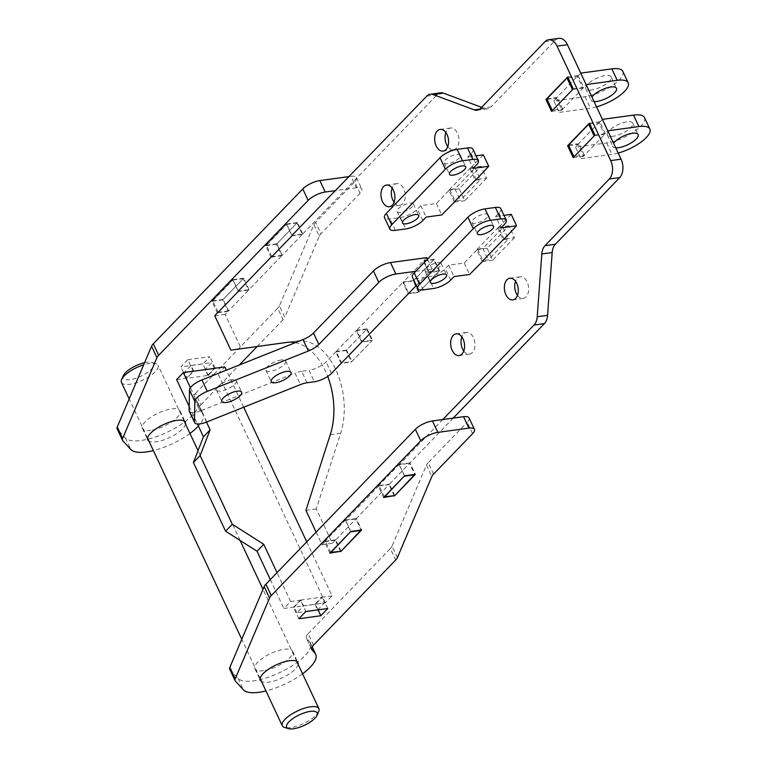 <?xml version="1.0" encoding="UTF-8"?>
<svg xmlns="http://www.w3.org/2000/svg" width="767" height="767" viewBox="0 0 767 767"><rect width="100%" height="100%" fill="white"/><g stroke="black" fill="none" stroke-linecap="round" stroke-linejoin="round"><path stroke-width="0.58" stroke-dasharray="3.83 2.88" d="M517.476 295.391A10.939 6.884 -97.8 0 0 523.18 298.478A10.939 6.884 -97.8 0 0 526.057 296.934A10.939 6.884 -97.8 0 0 528.003 284.26A10.939 6.884 -97.8 0 0 520.218 276.801A10.939 6.884 -97.8 0 0 517.341 278.344A10.939 6.884 -97.8 0 0 515.549 281.307M463.776 351.027A10.939 6.884 -97.8 0 0 469.481 354.114A10.939 6.884 -97.8 0 0 472.357 352.571A10.939 6.884 -97.8 0 0 474.303 339.896A10.939 6.884 -97.8 0 0 466.518 332.437A10.939 6.884 -97.8 0 0 463.642 333.981A10.939 6.884 -97.8 0 0 461.849 336.943M394.075 202.229A10.939 6.884 -97.8 0 0 399.78 205.326A10.939 6.884 -97.8 0 0 402.656 203.782A10.939 6.884 -97.8 0 0 404.602 191.108A10.939 6.884 -97.8 0 0 396.817 183.639A10.939 6.884 -97.8 0 0 393.941 185.183A10.939 6.884 -97.8 0 0 392.148 188.145M447.775 146.593A10.939 6.884 -97.8 0 0 453.479 149.69A10.939 6.884 -97.8 0 0 456.355 148.146A10.939 6.884 -97.8 0 0 458.302 135.462A10.939 6.884 -97.8 0 0 450.517 128.003A10.939 6.884 -97.8 0 0 447.64 129.546A10.939 6.884 -97.8 0 0 445.857 132.509M453.201 418.111L409.568 463.316L414.774 474.418M442.827 419.52L399.195 464.725L409.568 463.316M384.305 496.786L379.061 485.597L389.425 484.178L355.869 518.952L361.065 530.055M379.061 485.597L345.495 520.371L355.869 518.952M218.125 312.322L228.499 310.903L225.143 314.384L241.221 348.717M214.77 315.793L225.143 314.384M238.269 291.45L248.633 290.041L282.198 255.267L276.839 243.82L296.973 222.957L302.342 234.405L437.171 94.715A13.47 8.475 82.2 0 1 440.709 92.817M271.825 256.677L282.198 255.267M514.456 237.684L492.702 260.214L487.131 248.316L508.876 225.786L514.456 237.684L504.082 239.103M486.575 178.165L464.821 200.705L459.251 188.797L480.995 166.266L486.575 178.165L476.202 179.583M413.279 280.962L434.227 259.265L439.587 270.703L418.648 292.409L413.279 280.962L402.915 282.381L408.274 293.819L418.648 292.409M372.465 340.251L351.516 361.957L346.157 350.509L367.096 328.813L372.465 340.251L362.091 341.67L356.732 330.222L335.783 351.919L341.142 363.366L351.516 361.957M394.794 495.626L389.425 484.178M341.094 551.262L335.725 539.815L332.37 543.295L316.292 508.952L340.625 433.297A60.603 38.129 82.2 0 0 335.821 369.742A60.603 38.129 82.2 0 0 297.414 340.97A60.603 38.129 82.2 0 0 297.375 340.979L287.826 342.293M228.499 310.903L223.139 299.456L243.273 278.594L248.633 290.041M479.701 109.163L484.706 108.483L481.618 107.332M484.706 108.483A13.47 8.475 -97.8 0 0 487.486 108.809A13.47 8.475 -97.8 0 0 491.024 106.91L480.65 108.329M545.001 41.667L555.375 40.248L491.024 106.91M555.375 40.248A13.47 8.475 82.2 0 1 558.913 38.35M577.992 144.311L599.746 121.78L605.316 133.679L583.572 156.219L577.992 144.311L568.75 145.577M556.334 98.071L561.914 109.978L583.658 87.438L578.088 75.54L556.334 98.071L547.092 99.336M482.222 261.403L476.758 249.735L498.502 227.195L503.977 238.873M454.342 201.884L448.877 190.216L470.622 167.676L476.096 179.353M271.71 256.427L266.465 245.239L286.609 224.376L291.843 235.565M218.01 312.064L212.766 300.875L232.9 280.013L238.144 291.201M295.266 342.667A60.603 38.129 82.2 0 1 327.701 376.434M316.119 532.145L321.996 544.704L332.37 543.295M330.596 552.422L325.361 541.234L321.996 544.704M345.495 520.371L350.74 531.56M399.195 464.725L404.439 475.923M416.299 285.516L429.213 272.122L423.854 260.675L402.915 282.381M325.361 541.234L335.725 539.815M291.968 235.814L302.342 234.405M573.198 157.628L583.572 156.219M594.952 135.097L605.316 133.679M589.372 123.19L599.746 121.78M551.54 111.388L561.914 109.978M573.285 88.857L583.658 87.438M567.714 76.949L578.088 75.54M305.918 510.371L316.292 508.952M367.096 328.813L356.732 330.222M346.157 350.509L335.783 351.919M434.227 259.265L423.854 260.675M439.587 270.703L429.213 272.122M266.465 245.239L276.839 243.82M286.609 224.376L296.973 222.957M212.766 300.875L223.139 299.456M232.9 280.013L243.273 278.594M470.622 167.676L480.995 166.266M448.877 190.216L459.251 188.797M454.447 202.114L464.821 200.705M498.502 227.195L508.876 225.786M476.758 249.735L487.131 248.316M482.328 261.633L492.702 260.214M206.745 421.994L201.385 410.556A13.47 4.65 -25.1 0 1 194.76 412.397A13.47 4.65 -25.1 0 1 189.276 411.16M231.807 379.723A10.939 3.777 154.9 0 0 220.867 384.133A10.939 3.777 154.9 0 0 216.447 390.019A10.939 3.777 154.9 0 0 220.906 391.026A10.939 3.777 154.9 0 0 231.845 386.616A10.939 3.777 154.9 0 0 236.265 380.739A10.939 3.777 154.9 0 0 231.807 379.723M281.221 360.001A10.939 3.777 154.9 0 0 270.281 364.411A10.939 3.777 154.9 0 0 265.861 370.298A10.939 3.777 154.9 0 0 270.32 371.305A10.939 3.777 154.9 0 0 281.259 366.894A10.939 3.777 154.9 0 0 285.679 361.008A10.939 3.777 154.9 0 0 281.221 360.001M427.507 259.112L432.166 269.064L428.811 272.544L439.184 271.125L419.05 291.987L408.677 293.406L403.317 281.959L356.329 330.644L361.688 342.092L372.062 340.673L351.919 361.535L341.545 362.954L336.186 351.507L326.119 361.938A13.47 4.65 -25.1 0 1 309.034 370.308L314.393 381.755M403.317 281.959L413.681 280.54L419.05 291.987M439.184 271.125L433.825 259.677L413.681 280.54M428.811 272.544L423.451 261.096L433.825 259.677M426.807 257.616L423.451 261.096M415.733 271.307L432.166 269.064M307.049 382.752L301.69 371.314L309.034 370.308M301.69 371.314A13.47 4.65 154.9 0 0 295.065 373.165L300.424 384.603M201.385 410.556L295.065 373.165M336.186 351.507L346.559 350.088L366.693 329.225L356.329 330.644M346.559 350.088L351.919 361.535M366.693 329.225L372.062 340.673M594.08 101.589A14.007 4.832 -25.1 0 1 591.108 100.17A14.007 4.832 -25.1 0 1 591.923 96.987M591.453 90.017A14.007 4.832 -25.1 0 1 585.748 88.732A14.007 4.832 -25.1 0 1 591.405 81.197A14.007 4.832 -25.1 0 1 605.412 75.549A14.007 4.832 -25.1 0 1 611.117 76.844A14.007 4.832 -25.1 0 1 605.451 84.38A14.007 4.832 -25.1 0 1 591.453 90.017M596.534 106.843A26.931 9.3 -25.1 0 1 590.369 108.137L559.248 112.385L562.614 108.914L552.614 110.275M622.823 71.36A26.931 9.3 -25.1 0 1 611.941 85.846A26.931 9.3 -25.1 0 1 585.01 96.7L553.889 100.947L559.248 112.385M553.889 100.947L557.245 97.467L562.614 108.914M557.245 97.467L546.881 98.885M572.757 89.413L582.747 88.052L586.103 84.571M568.136 77.86L577.388 76.604L582.747 88.052M577.388 76.604L580.744 73.124M615.738 147.83A14.007 4.832 -25.1 0 1 612.766 146.411A14.007 4.832 -25.1 0 1 613.581 143.228M613.111 136.258A14.007 4.832 -25.1 0 1 607.406 134.973A14.007 4.832 -25.1 0 1 613.073 127.437A14.007 4.832 -25.1 0 1 627.07 121.79A14.007 4.832 -25.1 0 1 632.775 123.084A14.007 4.832 -25.1 0 1 627.118 130.62A14.007 4.832 -25.1 0 1 613.111 136.258M618.192 153.084A26.931 9.3 -25.1 0 1 612.028 154.378L580.916 158.625L584.272 155.155L574.272 156.516M644.481 117.6A26.931 9.3 -25.1 0 1 633.6 132.087A26.931 9.3 -25.1 0 1 606.668 142.94L575.547 147.187L580.916 158.625M575.547 147.187L578.912 143.707L584.272 155.155M578.912 143.707L568.539 145.126M594.415 135.654L604.406 134.292L607.761 130.812M589.804 124.101L599.046 122.845L604.406 134.292M599.046 122.845L602.402 119.364M298.114 664.327A20.738 7.162 -25.1 0 1 268.795 682.141A20.738 7.162 -25.1 0 1 261.528 681.47M263.436 670.694A20.738 7.162 -25.1 0 1 254.989 668.786A20.738 7.162 -25.1 0 1 263.369 657.626A20.738 7.162 -25.1 0 1 284.106 649.275A20.738 7.162 -25.1 0 1 292.553 651.183A20.738 7.162 -25.1 0 1 284.173 662.343A20.738 7.162 -25.1 0 1 263.436 670.694M313.502 645.152L308.142 633.705A13.47 4.65 154.9 0 0 306.321 638A13.47 4.65 154.9 0 0 306.608 638.422L309.504 641.576A40.402 13.95 -25.1 0 1 310.357 642.842A40.402 13.95 -25.1 0 1 294.029 664.577A40.402 13.95 -25.1 0 1 253.637 680.847A40.402 13.95 -25.1 0 1 238.038 678.383L230.033 669.668A13.47 4.65 -25.1 0 1 229.745 669.246M302.553 673.8A40.402 13.95 -25.1 0 1 265.967 690.942M340.529 551.339L335.323 540.236L356.272 518.53L361.631 529.978M356.272 518.53L345.486 520.007L350.845 531.454M335.323 540.236L324.537 541.703L329.896 553.151M324.537 541.703L345.486 520.007M394.228 495.703L389.022 484.6L409.971 462.894L415.33 474.342M409.971 462.894L399.185 464.371L404.545 475.818M389.022 484.6L378.236 486.067L383.605 497.515M378.236 486.067L399.185 464.371M308.142 633.705L390.298 548.587L395.667 560.035M300.453 600.062L322.437 597.062L315.458 604.3L293.464 607.301L300.453 600.062L305.812 611.51M397.383 557.628L392.023 546.181L426.481 465.07L431.84 476.518M392.023 546.181A13.47 4.65 -25.1 0 1 390.298 548.587M469.059 417.938A13.47 4.65 -25.1 0 1 467.228 422.233L472.597 433.681M433.566 474.111L428.197 462.674L467.228 422.233M428.197 462.674A13.47 4.65 154.9 0 0 426.481 465.07M327.797 608.509L322.437 597.062M298.833 618.739L293.464 607.301M318.056 609.842L315.458 604.3M185.528 423.969A20.738 7.162 -25.1 0 1 156.209 441.782A20.738 7.162 -25.1 0 1 148.932 441.111M150.84 430.335A20.738 7.162 -25.1 0 1 142.403 428.427A20.738 7.162 -25.1 0 1 150.783 417.267A20.738 7.162 -25.1 0 1 171.52 408.916A20.738 7.162 -25.1 0 1 179.957 410.824A20.738 7.162 -25.1 0 1 171.578 421.984A20.738 7.162 -25.1 0 1 150.84 430.335M196.918 401.218L202.277 412.665L199.372 409.511A13.47 4.65 -25.1 0 1 199.094 409.089A13.47 4.65 -25.1 0 1 200.916 404.794L195.556 393.346A13.47 4.65 154.9 0 0 193.725 397.642A13.47 4.65 154.9 0 0 194.013 398.063L196.918 401.218A40.402 13.95 -25.1 0 1 197.771 402.483A40.402 13.95 -25.1 0 1 181.443 424.218A40.402 13.95 -25.1 0 1 141.042 440.488A40.402 13.95 -25.1 0 1 125.443 438.034L117.437 429.309A13.47 4.65 -25.1 0 1 117.159 428.887M202.277 412.665A40.402 13.95 -25.1 0 1 203.13 413.931A40.402 13.95 -25.1 0 1 198.394 426.04M189.957 433.441A40.402 13.95 -25.1 0 1 153.371 450.584M350.979 176.333A13.47 4.65 -25.1 0 1 356.463 177.58A13.47 4.65 -25.1 0 1 354.642 181.875L360.001 193.322A13.47 4.65 154.9 0 0 361.823 189.027A13.47 4.65 154.9 0 0 356.339 187.781L350.979 176.333L349.138 176.583M356.339 187.781L335.601 190.609M249.035 289.619L243.676 278.172L222.737 299.878L228.096 311.316L249.035 289.619L238.671 291.038M243.676 278.172L232.89 279.648L238.249 291.096M222.737 299.878L211.951 301.345L217.31 312.792M211.951 301.345L232.89 279.648M302.744 233.983L297.375 222.535L276.436 244.242L281.796 255.679L302.744 233.983L292.371 235.402M297.375 222.535L286.59 224.012L291.959 235.459M276.436 244.242L265.65 245.708L271.01 257.156M265.65 245.708L286.59 224.012M228.096 311.316L217.723 312.735M281.796 255.679L271.422 257.098M195.556 393.346L277.712 308.229L283.071 319.676A13.47 4.65 154.9 0 0 284.787 317.27L279.428 305.822L313.895 224.712L319.254 236.159L284.787 317.27M200.916 404.794L239.333 364.987M257.156 346.521L283.071 319.676M187.857 359.704L209.842 356.703L202.862 363.942L180.878 366.942L187.857 359.704L193.217 371.151M279.428 305.822A13.47 4.65 -25.1 0 1 277.712 308.229M319.254 236.159A13.47 4.65 -25.1 0 1 320.97 233.753L315.611 222.315L354.642 181.875M315.611 222.315A13.47 4.65 154.9 0 0 313.895 224.712M193.083 371.295L186.237 378.38L208.221 375.379L215.076 368.294M360.001 193.322L320.97 233.753M215.211 368.15L209.842 356.703M186.237 378.38L180.878 366.942M208.221 375.379L202.862 363.942M318.679 711.565A20.201 6.98 -25.1 0 1 294.183 726.915A20.201 6.98 -25.1 0 1 284.662 727.499M144.589 362.686A16.836 5.81 -25.1 0 1 151.665 362.407A16.836 5.81 -25.1 0 1 150.274 370.25A16.836 5.81 -25.1 0 1 133.065 379.071A16.836 5.81 -25.1 0 1 123.314 375.686M121.445 382.417A20.201 6.98 154.9 0 0 133.343 383.548A20.201 6.98 154.9 0 0 158.031 365.274A20.201 6.98 154.9 0 0 155.653 363.548A20.201 6.98 154.9 0 0 146.123 364.133A20.201 6.98 154.9 0 0 143.678 364.824M447.784 163.697A8.945 3.087 -25.1 0 1 444.141 162.872A8.945 3.087 -25.1 0 1 447.755 158.069A8.945 3.087 -25.1 0 1 456.691 154.464A8.945 3.087 -25.1 0 1 460.334 155.289A8.945 3.087 -25.1 0 1 456.72 160.102A8.945 3.087 -25.1 0 1 447.784 163.697M400.796 212.382A8.945 3.087 -25.1 0 1 397.153 211.558A8.945 3.087 -25.1 0 1 400.767 206.745A8.945 3.087 -25.1 0 1 409.703 203.15A8.945 3.087 -25.1 0 1 413.346 203.974A8.945 3.087 -25.1 0 1 409.731 208.777A8.945 3.087 -25.1 0 1 400.796 212.382M475.665 180.14L480.478 179.478L460.334 200.35L455.531 201.002M483.354 154.838L469.931 168.74L475.109 168.04L454.975 188.903L449.788 189.612L436.365 203.514L420.805 205.642L417.449 209.123A13.47 4.65 -25.1 0 1 400.364 217.492L389.991 218.902A13.47 4.65 -25.1 0 1 384.507 217.665M472.98 149.181A13.47 4.65 -25.1 0 1 471.149 153.477L467.793 156.957L473.153 168.404M467.793 156.957L476.086 155.826M469.931 168.74L475.291 180.187M475.109 168.04L480.478 179.478M454.975 188.903L460.334 200.35M449.788 189.612L455.147 201.05M436.365 203.514L441.725 214.961M420.805 205.642L426.164 217.09M475.665 223.216A8.945 3.087 -25.1 0 1 472.021 222.392A8.945 3.087 -25.1 0 1 475.636 217.579A8.945 3.087 -25.1 0 1 484.571 213.983A8.945 3.087 -25.1 0 1 488.215 214.808A8.945 3.087 -25.1 0 1 484.6 219.611A8.945 3.087 -25.1 0 1 475.665 223.216M428.676 271.901A8.945 3.087 -25.1 0 1 425.033 271.077A8.945 3.087 -25.1 0 1 428.648 266.264A8.945 3.087 -25.1 0 1 437.583 262.659A8.945 3.087 -25.1 0 1 441.226 263.484A8.945 3.087 -25.1 0 1 437.612 268.297A8.945 3.087 -25.1 0 1 428.676 271.901M503.545 239.659L508.358 238.997L488.215 259.86L483.411 260.521M511.234 214.348L497.802 228.259L502.989 227.55L482.855 248.422L477.668 249.122L464.246 263.033L448.685 265.161L445.33 268.632A13.47 4.65 -25.1 0 1 428.245 277.002L417.871 278.421A13.47 4.65 -25.1 0 1 412.387 277.175M500.851 208.701A13.47 4.65 -25.1 0 1 499.029 212.996L495.674 216.476L501.033 227.924M495.674 216.476L503.967 215.345M497.802 228.259L503.171 239.707M502.989 227.55L508.358 238.997M482.855 248.422L488.215 259.86M477.668 249.122L483.028 260.569M464.246 263.033L469.605 274.481M448.685 265.161L454.045 276.599M306.742 541.847L332.053 595.873L325.342 602.824L314.969 604.243L321.68 597.292L324.364 603.006L303.617 605.844L296.906 612.795L305.736 611.587M317.73 609.88L324.364 603.006M314.969 604.243L317.653 609.966M296.906 612.795L294.221 607.071L300.942 600.12L303.617 605.844M300.942 600.12L290.568 601.529L283.857 608.49L294.221 607.071M176.621 379.579L186.995 378.16L193.706 371.209M193.658 371.094L191.031 365.485L184.31 372.436L186.995 378.16M325.342 602.824L218.106 373.913L207.742 375.331L205.057 369.608L211.769 362.647L191.031 365.485M205.057 369.608L184.31 372.436M214.396 368.265L211.769 362.647M207.742 375.331L214.453 368.371M218.106 373.913L224.817 366.962M243.695 407.248L226.332 370.173M332.053 595.873L321.68 597.292M270.32 579.593L283.857 608.49M189.181 406.395L197.416 423.959M290.568 601.529L277.031 572.642M206.505 422.09L190.398 387.699M426.797 96.124L437.171 94.715M297.414 340.97L287.04 342.389L297.375 340.979M330.261 434.716L340.625 433.297M331.478 373.385L326.119 361.938M585.01 96.7L590.369 108.137M606.668 142.94L612.028 154.378M238.038 678.383L243.398 689.83M306.608 638.422L311.536 648.959M309.504 641.576L312.054 647.022M235.392 681.115L230.033 669.668M125.443 438.034L130.812 449.472M194.013 398.063L199.372 409.511M122.797 440.757L117.437 429.309M395.36 230.349L389.991 218.902M400.364 217.492L405.724 228.93M471.149 153.477L476.508 164.924M422.809 220.56L417.449 209.123M423.24 289.868L417.871 278.421M428.245 277.002L433.604 288.45M499.029 212.996L504.389 224.443M450.689 280.08L445.33 268.632M523.18 298.478L512.807 299.897M469.481 354.114L459.107 355.533M399.78 205.326L389.406 206.735M453.479 149.69L443.105 151.099M450.517 128.003L440.153 129.422M396.817 183.639L386.443 185.058M466.518 332.437L456.144 333.846M520.218 276.801L509.854 278.21M487.486 108.809L477.112 110.227M216.447 390.019L221.807 401.467M265.861 370.298L271.221 381.736M285.679 361.008L291.038 372.455M236.265 380.739L241.624 392.177M585.748 88.732L591.108 100.17M611.117 76.844L616.476 88.291M607.406 134.973L612.766 146.411M632.775 123.084L638.134 134.532M254.989 668.786L260.349 680.224M310.357 642.842L312.198 646.773M292.553 651.183L297.912 662.63M311.68 649.448L306.321 638M142.403 428.427L147.763 439.865M197.771 402.483L203.13 413.931M179.957 410.824L185.326 422.272M199.094 409.089L193.725 397.642M356.463 177.58L361.823 189.027M151.665 362.407L155.653 363.548M296.743 661.394L262.995 589.353M240.09 540.447L198.03 450.67M184.147 421.035L158.031 365.274M260.157 678.527L241.778 639.294M147.561 438.168L129.182 398.936M444.141 162.872L449.5 174.32M397.153 211.558L402.512 223.005M413.346 203.974L418.705 215.412M460.334 155.289L465.694 166.736M472.021 222.392L477.381 233.839M425.033 271.077L430.392 282.524M441.226 263.484L446.586 274.931M488.215 214.808L493.574 226.255"/><path stroke-width="1.15" d="M506.977 279.754A10.939 6.884 -97.8 0 0 505.022 292.438A10.939 6.884 -97.8 0 0 512.807 299.897A10.939 6.884 -97.8 0 0 515.683 298.353A10.939 6.884 -97.8 0 0 517.629 285.679A10.939 6.884 -97.8 0 0 509.854 278.21A10.939 6.884 -97.8 0 0 506.977 279.754M515.549 281.307A10.939 6.884 -97.8 0 0 517.476 295.391M453.268 335.39A10.939 6.884 -97.8 0 0 451.322 348.074A10.939 6.884 -97.8 0 0 459.107 355.533A10.939 6.884 -97.8 0 0 461.983 353.99A10.939 6.884 -97.8 0 0 463.93 341.315A10.939 6.884 -97.8 0 0 456.144 333.846A10.939 6.884 -97.8 0 0 453.268 335.39M461.849 336.943A10.939 6.884 -97.8 0 0 463.776 351.027M383.567 186.602A10.939 6.884 -97.8 0 0 381.621 199.276A10.939 6.884 -97.8 0 0 389.406 206.735A10.939 6.884 -97.8 0 0 392.282 205.201A10.939 6.884 -97.8 0 0 394.228 192.517A10.939 6.884 -97.8 0 0 386.443 185.058A10.939 6.884 -97.8 0 0 383.567 186.602M392.148 188.145A10.939 6.884 -97.8 0 0 394.075 202.229M437.276 130.965A10.939 6.884 -97.8 0 0 435.33 143.64A10.939 6.884 -97.8 0 0 443.105 151.099A10.939 6.884 -97.8 0 0 445.982 149.555A10.939 6.884 -97.8 0 0 447.928 136.881A10.939 6.884 -97.8 0 0 440.153 129.422A10.939 6.884 -97.8 0 0 437.276 130.965M445.857 132.509A10.939 6.884 -97.8 0 0 447.775 146.593M544.397 323.626L534.024 325.035A13.47 8.475 -97.8 0 0 537.207 316.771L547.571 315.352A13.47 8.475 82.2 0 1 544.397 323.626L453.201 418.111M534.024 325.035L442.827 419.52M218.01 312.064L214.77 315.793L230.857 350.135L287.011 342.389A60.603 38.129 82.2 0 1 287.04 342.389A60.603 38.129 82.2 0 1 295.266 342.667M271.71 256.427L238.144 291.201M547.571 315.352L552.182 252.535L541.818 253.944A13.47 8.475 82.2 0 1 544.992 245.68L609.334 179.008A13.47 8.475 -97.8 0 0 610.685 160.61L557.072 46.154A13.47 8.475 -97.8 0 0 548.539 39.769A13.47 8.475 -97.8 0 0 545.001 41.667L480.65 108.329A13.47 8.475 82.2 0 1 477.112 110.227A13.47 8.475 82.2 0 1 474.332 109.892L433.115 94.562A13.47 8.475 -97.8 0 0 430.335 94.226A13.47 8.475 -97.8 0 0 426.797 96.124L291.843 235.565M414.774 474.418L394.794 495.626L384.305 496.786M361.065 530.055L341.094 551.262L330.596 552.422M230.857 350.135L287.826 342.293M430.335 94.226L440.709 92.817A13.47 8.475 82.2 0 1 443.479 93.143L433.115 94.562M481.618 107.332L443.479 93.143M548.539 39.769L558.913 38.35A13.47 8.475 82.2 0 1 567.446 44.735L557.072 46.154M610.685 160.61L621.059 159.191L567.446 44.735M621.059 159.191A13.47 8.475 82.2 0 1 619.707 177.599L609.334 179.008M544.992 245.68L555.366 244.261L619.707 177.599M555.366 244.261A13.47 8.475 -97.8 0 0 552.182 252.535M503.977 238.873L482.222 261.403M476.096 179.353L454.342 201.884M537.207 316.771L541.818 253.944M327.701 376.434A60.603 38.129 82.2 0 1 330.261 434.716L305.918 510.371L316.119 532.145M350.74 531.56L330.721 552.681M404.439 475.923L384.42 497.035M408.274 293.819L416.299 285.516M341.142 363.366L362.091 341.67M573.198 157.628L567.628 145.73L589.372 123.19L594.952 135.097L573.198 157.628M551.54 111.388L573.285 88.857L567.714 76.949L545.96 99.489L551.54 111.388M567.628 145.73L568.75 145.577M545.96 99.489L547.092 99.336M350.855 531.809L361.228 530.4M404.554 476.173L414.928 474.763M194.636 422.607L189.276 411.16A13.47 4.65 -25.1 0 1 189.113 410.374L194.473 421.821A13.47 4.65 154.9 0 0 194.636 422.607A13.47 4.65 154.9 0 0 200.12 423.844A13.47 4.65 154.9 0 0 206.745 421.994L300.424 384.603A13.47 4.65 -25.1 0 1 307.049 382.752L314.393 381.755A13.47 4.65 154.9 0 0 331.478 373.385L341.545 362.954M237.166 391.17A10.939 3.777 154.9 0 0 226.227 395.58A10.939 3.777 154.9 0 0 221.807 401.467A10.939 3.777 154.9 0 0 226.265 402.474A10.939 3.777 154.9 0 0 237.204 398.063A10.939 3.777 154.9 0 0 241.624 392.177A10.939 3.777 154.9 0 0 237.166 391.17M286.59 371.449A10.939 3.777 154.9 0 0 275.641 375.859A10.939 3.777 154.9 0 0 271.221 381.736A10.939 3.777 154.9 0 0 275.679 382.752A10.939 3.777 154.9 0 0 286.618 378.342A10.939 3.777 154.9 0 0 291.038 372.455A10.939 3.777 154.9 0 0 286.59 371.449M408.677 293.406L361.688 342.092M390.508 262.573L395.868 274.02A13.47 4.65 154.9 0 0 378.783 282.39L373.424 270.943A13.47 4.65 -25.1 0 1 390.508 262.573L426.807 257.616L427.507 259.112M395.868 274.02L415.733 271.307M318.842 344.488A13.47 4.65 -25.1 0 1 308.382 351.008L303.023 339.57A13.47 4.65 154.9 0 0 313.482 333.051L318.842 344.488L378.783 282.39M207.272 391.371A13.47 4.65 154.9 0 0 194.828 401.4L189.468 389.962A13.47 4.65 -25.1 0 1 201.913 379.924L207.272 391.371L308.382 351.008M194.473 421.821L194.828 401.4M189.468 389.962L189.113 410.374M303.023 339.57L201.913 379.924M373.424 270.943L313.482 333.051M591.923 96.987A14.007 4.832 -25.1 0 1 610.772 86.997A14.007 4.832 -25.1 0 1 616.476 88.291A14.007 4.832 -25.1 0 1 610.82 95.827A14.007 4.832 -25.1 0 1 596.812 101.465A14.007 4.832 -25.1 0 1 594.08 101.589M628.183 82.807L622.823 71.36A26.931 9.3 -25.1 0 0 611.855 68.877L580.744 73.124L586.103 84.571L617.214 80.324A26.931 9.3 -25.1 0 1 628.183 82.807A26.931 9.3 -25.1 0 1 596.534 106.843M552.614 110.275L572.757 89.413M572.374 89.461L567.014 78.013L546.881 98.885L552.24 110.323M567.014 78.013L568.136 77.86M613.581 143.228A14.007 4.832 -25.1 0 1 632.43 133.237A14.007 4.832 -25.1 0 1 638.134 134.532A14.007 4.832 -25.1 0 1 632.478 142.068A14.007 4.832 -25.1 0 1 618.47 147.705A14.007 4.832 -25.1 0 1 615.738 147.83M649.841 129.048L644.481 117.6A26.931 9.3 -25.1 0 0 633.513 115.117L602.402 119.364L607.761 130.812L638.882 126.565A26.931 9.3 -25.1 0 1 649.841 129.048A26.931 9.3 -25.1 0 1 618.192 153.084M574.272 156.516L594.415 135.654M594.032 135.701L588.673 124.254L568.539 145.126L573.898 156.564M588.673 124.254L589.804 124.101M261.528 681.47A20.738 7.162 -25.1 0 1 260.349 680.224A20.738 7.162 -25.1 0 1 268.738 669.073A20.738 7.162 -25.1 0 1 289.475 660.723A20.738 7.162 -25.1 0 1 297.912 662.63A20.738 7.162 -25.1 0 1 298.114 664.327M265.967 690.942A40.402 13.95 -25.1 0 1 258.997 692.294A40.402 13.95 -25.1 0 1 243.398 689.83L235.392 681.115A13.47 4.65 154.9 0 1 235.105 680.693L229.745 669.246A13.47 4.65 -25.1 0 1 229.851 667.357L235.21 678.805L269.533 598.03L264.174 586.582L229.851 667.357M312.054 647.022L314.863 653.024L311.968 649.87A13.47 4.65 -25.1 0 1 311.68 649.448A13.47 4.65 -25.1 0 1 313.502 645.152L395.667 560.035A13.47 4.65 154.9 0 0 397.383 557.628L431.84 476.518A13.47 4.65 -25.1 0 1 433.566 474.111L472.597 433.681A13.47 4.65 154.9 0 0 474.418 429.376A13.47 4.65 154.9 0 0 468.934 428.139L437.823 432.387A13.47 4.65 154.9 0 0 420.738 440.757L271.25 595.623A13.47 4.65 154.9 0 0 269.533 598.03M314.863 653.024A40.402 13.95 -25.1 0 1 315.716 654.289A40.402 13.95 -25.1 0 1 302.553 673.8M420.738 440.757L415.369 429.309L265.89 584.186L271.25 595.623M468.934 428.139L463.575 416.692L432.454 420.939L437.823 432.387M340.692 551.674L361.631 529.978L350.845 531.454L329.896 553.151L340.529 551.339M394.391 496.038L415.33 474.342L404.545 475.818L383.605 497.515L394.228 495.703M264.174 586.582A13.47 4.65 -25.1 0 1 265.89 584.186M415.369 429.309A13.47 4.65 -25.1 0 1 432.454 420.939M463.575 416.692A13.47 4.65 -25.1 0 1 469.059 417.938L474.418 429.376M305.812 611.51L298.833 618.739L320.817 615.738L327.797 608.509L305.812 611.51M235.21 678.805A13.47 4.65 154.9 0 0 235.105 680.693M320.817 615.738L318.056 609.842M148.932 441.111A20.738 7.162 -25.1 0 1 147.763 439.865A20.738 7.162 -25.1 0 1 156.142 428.715A20.738 7.162 -25.1 0 1 176.88 420.364A20.738 7.162 -25.1 0 1 185.326 422.272A20.738 7.162 -25.1 0 1 185.528 423.969M153.371 450.584A40.402 13.95 -25.1 0 1 146.401 451.936A40.402 13.95 -25.1 0 1 130.812 449.472L122.797 440.757A13.47 4.65 154.9 0 1 122.519 440.335L117.159 428.887A13.47 4.65 -25.1 0 1 117.265 426.998L122.624 438.446L156.938 357.671L151.578 346.224L117.265 426.998M198.394 426.04A40.402 13.95 -25.1 0 1 189.957 433.441M335.601 190.609L325.227 192.028A13.47 4.65 154.9 0 0 308.142 200.398L302.783 188.95L153.295 343.827L158.664 355.265A13.47 4.65 154.9 0 0 156.938 357.671M308.142 200.398L158.664 355.265M349.138 176.583L319.868 180.581L325.227 192.028M238.671 291.038L217.723 312.735M292.371 235.402L271.422 257.098M239.333 364.987L257.156 346.521M151.578 346.224A13.47 4.65 -25.1 0 1 153.295 343.827M302.783 188.95A13.47 4.65 -25.1 0 1 319.868 180.581M215.076 368.294L193.083 371.295M122.624 438.446A13.47 4.65 154.9 0 0 122.519 440.335M296.589 728.161A16.836 5.81 154.9 0 0 317.001 715.371A16.836 5.81 154.9 0 0 307.251 711.987A16.836 5.81 154.9 0 0 290.041 720.798A16.836 5.81 154.9 0 0 288.651 728.65A16.836 5.81 154.9 0 0 296.589 728.161M288.651 728.65L284.662 727.499A20.201 6.98 -25.1 0 1 282.285 725.783A20.201 6.98 -25.1 0 1 306.973 707.5A20.201 6.98 -25.1 0 1 318.871 708.641A20.201 6.98 -25.1 0 1 318.679 711.565L317.001 715.371M143.678 364.824A20.201 6.98 154.9 0 0 121.637 379.483L123.314 375.686A16.836 5.81 -25.1 0 1 143.717 362.896A16.836 5.81 -25.1 0 1 144.589 362.686M121.637 379.483A20.201 6.98 154.9 0 0 121.445 382.417L129.182 398.936M462.06 165.912A8.945 3.087 154.9 0 0 453.115 169.507A8.945 3.087 154.9 0 0 449.5 174.32A8.945 3.087 154.9 0 0 453.144 175.144A8.945 3.087 154.9 0 0 462.079 171.54A8.945 3.087 154.9 0 0 465.694 166.736A8.945 3.087 154.9 0 0 462.06 165.912M415.072 214.587A8.945 3.087 154.9 0 0 406.127 218.192A8.945 3.087 154.9 0 0 402.512 223.005A8.945 3.087 154.9 0 0 406.155 223.83A8.945 3.087 154.9 0 0 415.091 220.225A8.945 3.087 154.9 0 0 418.705 215.412A8.945 3.087 154.9 0 0 415.072 214.587M386.338 213.36L391.697 224.808A13.47 4.65 154.9 0 0 389.876 229.103L384.507 217.665A13.47 4.65 -25.1 0 1 386.338 213.36L440.037 157.724A13.47 4.65 -25.1 0 1 457.122 149.354L467.496 147.945A13.47 4.65 -25.1 0 1 472.98 149.181L478.34 160.629A13.47 4.65 154.9 0 1 476.508 164.924L473.153 168.404L488.713 166.276L475.665 180.14M478.34 160.629A13.47 4.65 154.9 0 0 472.856 159.383L467.496 147.945M457.122 149.354L462.482 160.802L472.856 159.383M462.482 160.802A13.47 4.65 154.9 0 0 445.397 169.171L440.037 157.724M391.697 224.808L445.397 169.171M389.876 229.103A13.47 4.65 154.9 0 0 395.36 230.349L405.724 228.93A13.47 4.65 154.9 0 0 422.809 220.56L426.164 217.09L441.725 214.961L455.531 201.002M476.086 155.826L483.354 154.838L488.713 166.276M489.94 225.431A8.945 3.087 154.9 0 0 480.995 229.026A8.945 3.087 154.9 0 0 477.381 233.839A8.945 3.087 154.9 0 0 481.024 234.664A8.945 3.087 154.9 0 0 489.96 231.059A8.945 3.087 154.9 0 0 493.574 226.255A8.945 3.087 154.9 0 0 489.94 225.431M442.952 274.107A8.945 3.087 154.9 0 0 434.007 277.712A8.945 3.087 154.9 0 0 430.392 282.524A8.945 3.087 154.9 0 0 434.036 283.349A8.945 3.087 154.9 0 0 442.971 279.744A8.945 3.087 154.9 0 0 446.586 274.931A8.945 3.087 154.9 0 0 442.952 274.107M414.218 272.879L419.578 284.327A13.47 4.65 154.9 0 0 417.756 288.622L412.387 277.175A13.47 4.65 -25.1 0 1 414.218 272.879L467.918 217.243A13.47 4.65 -25.1 0 1 485.003 208.873L495.377 207.454A13.47 4.65 -25.1 0 1 500.851 208.701L506.22 220.148A13.47 4.65 154.9 0 1 504.389 224.443L501.033 227.924L516.594 225.795L503.545 239.659M506.22 220.148A13.47 4.65 154.9 0 0 500.736 218.902L495.377 207.454M485.003 208.873L490.362 220.321L500.736 218.902M490.362 220.321A13.47 4.65 154.9 0 0 473.277 228.691L467.918 217.243M419.578 284.327L473.277 228.691M417.756 288.622A13.47 4.65 154.9 0 0 423.24 289.868L433.604 288.45A13.47 4.65 154.9 0 0 450.689 280.08L454.045 276.599L469.605 274.481L483.411 260.521M503.967 215.345L511.234 214.348L516.594 225.795M305.736 611.587L317.73 609.88M277.031 572.642L263.762 544.302L232.296 524.244L225.584 531.195L193.409 462.53L200.12 455.569L210.139 429.846L206.505 422.09M232.296 524.244L200.12 455.569M193.658 371.094L183.332 372.618L176.621 379.579L189.181 406.395M226.332 370.173L224.817 366.962L214.396 368.265M306.742 541.847L243.695 407.248M225.584 531.195L257.041 551.262L270.32 579.593M197.416 423.959L203.428 436.807L193.409 462.53M190.398 387.699L183.332 372.618M210.139 429.846L203.428 436.807M263.762 544.302L257.041 551.262M474.332 109.892L479.701 109.163M611.855 68.877L617.214 80.324M633.513 115.117L638.882 126.565M311.536 648.959L311.968 649.87M312.198 646.773L315.716 654.289M318.871 708.641L296.743 661.394M262.995 589.353L240.09 540.447M198.03 450.67L184.147 421.035M282.285 725.783L260.157 678.527M241.778 639.294L147.561 438.168"/></g></svg>
